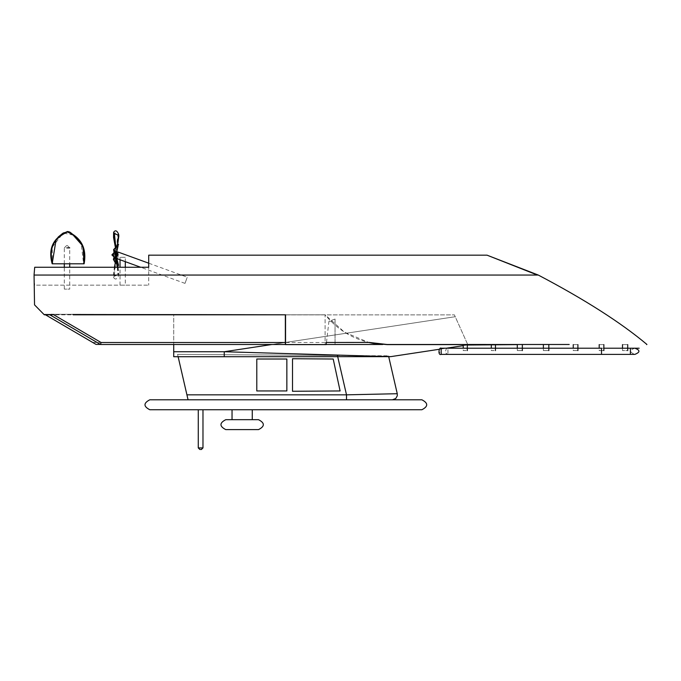 <?xml version="1.0" encoding="UTF-8"?>
<svg xmlns="http://www.w3.org/2000/svg" width="681" height="681" viewBox="0 0 681 681"><rect width="100%" height="100%" fill="white"/><g stroke="black" fill="none" stroke-linecap="round" stroke-linejoin="round"><path stroke-width="0.51" stroke-dasharray="3.4 2.55" d="M389.949 356.708L224.253 351.736L455.214 316.708L454.389 314.869L173.715 314.869L173.715 344.492M388.51 355.822L388.715 356.708L224.253 356.708L224.253 351.736L173.715 351.736L173.715 314.869L454.389 314.869L467.898 344.944L455.214 316.708L272 344.492M224.253 356.708L173.715 356.708L173.715 351.736M439.219 349.293L446.268 348.221M463.233 345.65L467.311 345.029M467.898 344.944L390.69 356.648M346.51 399.798L188.067 399.798L392.418 399.798L346.51 399.798L346.51 394.835L397.261 393.712L346.51 394.835L337.427 355.473L388.51 355.822L177.588 354.367L178.124 356.708M188.067 399.798L177.588 354.367L337.427 355.473M56.148 239.295L58.149 237.073M62.746 233.311L63.282 232.987M68.56 231.608L69.394 231.889M70.518 232.519L71.428 233.14M63.988 233.157L73.633 235.2L81.065 242.751L83.601 263.802L52.692 263.802L52.156 247.246L62.422 234.128M374.976 343.684L377.495 344.033M100.413 344.424L381.564 344.424C358.632 342.381 339.819 332.507 325.101 314.801L325.101 344.492L326.267 344.492M325.101 342.577L326.173 342.466M285.348 344.492L325.101 344.492L325.101 342.509L285.348 342.509M371.843 343.13L382.645 344.492L100.533 344.492L49.824 314.801L325.101 314.801L325.101 342.509M467.753 344.62L387.174 344.62L371.503 343.062L381.564 344.424L96.064 344.424L44.554 314.264L285.816 314.605L285.816 344.331L335.043 344.424L335.043 342.398L368.923 342.373L387.174 344.501L467.694 344.484M383.182 344.526L368.923 342.373M538.262 275.047L34.05 275.047L34.535 304.867L44.299 314.801L45.474 314.801L44.554 314.264L285.816 314.605L285.816 344.331M335.043 342.398L335.043 319.031L328.932 321.321L326.25 344.331M537.249 344.501L569.214 344.484M627.72 344.62L622.511 344.62L627.72 344.62L622.511 344.62L627.72 344.62L627.72 350.587L622.511 350.587L627.72 350.587L622.511 350.587L622.511 344.62M603.851 344.62L599.195 344.62L603.851 344.62L599.195 344.62L603.851 344.62L603.851 350.587L599.195 350.587L603.851 350.587L599.195 350.587L599.195 348.221L603.851 348.221L601.527 348.221L601.527 354.392M577.905 344.62L573.249 344.62L577.905 344.62L573.249 344.62L577.905 344.62L577.905 350.587L573.249 350.587L577.905 350.587L573.249 350.587L573.249 348.221L577.905 348.221M548.818 344.62L543.37 344.62L548.818 344.62L543.37 344.62L548.818 344.62L548.818 350.587L543.37 350.587L548.818 350.587L543.37 350.587L543.37 344.62M522.344 344.62L517.296 344.62L522.344 344.62L517.296 344.62L522.344 344.62L522.344 350.587L517.296 350.587L522.344 350.587L517.296 350.587L517.296 348.221L522.344 348.221M49.824 314.801L325.101 314.801L285.348 314.801L325.101 314.801L344.424 332.149L368.685 342.441M34.331 283.568L34.076 275.618M34.705 267.258L34.05 275.047L34.705 267.258L34.05 275.047L34.373 285.152L148.705 285.152L34.373 285.152M328.932 321.321L335.043 321.321L335.043 319.031M335.043 344.331L335.043 321.321M185.002 283.39L140.661 267.258L148.705 267.258L148.705 285.152L148.705 263.189L187.249 277.218L185.002 283.39L187.249 277.218M64.312 289.127L64.312 267.258L69.717 267.258L69.717 289.127L64.312 289.127L69.717 289.127M117.753 267.258L118.605 275.66C116.945 279.406 115.276 280.027 113.608 277.525L113.557 272.366L114.434 267.258L118.128 267.258L118.843 273.924L118.605 275.66L117.822 274.707L114.059 276.154L113.608 277.525L114.382 276.222C114.297 269.872 117.021 256.269 116.519 258.533L115.685 258.533L115.515 261.615M120.026 285.152L120.026 267.258L125.304 267.258L125.304 285.152L120.026 285.152L125.304 285.152M148.705 255.171L487.051 255.171M149.794 399.798L421.897 399.798M421.897 409.741L149.794 409.741M118.128 252.064L116.519 256.499M117.038 255.069L117.856 252.821M115.77 246.479L116.519 251.323L115.685 251.323L115.319 246.973L115.6 251.349L114.016 252.591L115.6 251.349M115.583 254.115L117.822 235.141L115.072 233.174M114.059 260.5L116.519 254.856L115.685 254.856L115.685 252.208L116.519 252.208L117.37 245.041M115.685 252.208L111.888 254.924L115.685 254.856L115.685 257.299L116.519 257.299L116.519 251.323L116.519 252.557L117.123 250.293M117.643 244.854L116.74 251.536M115.761 254.345L115.864 252.413L116.442 252.583M115.685 254.992L114.059 249.348L117.822 245.373L115.864 252.413M114.451 253.068L116.536 252.642M118.588 244.47L117.822 245.373M114.646 267.258L114.059 276.154M117.277 267.258L117.822 274.707M115.881 258.235L116.604 258.499L116.519 257.299L116.783 258.567L116.511 256.822L115.864 257.444L116.519 259.376M114.382 276.222L118.154 274.775M115.685 254.856L114.527 257.733M117.472 264.279L115.395 262.364M115.685 258.533L115.77 255.477L114.016 257.265M117.123 259.563L118.588 265.377M114.382 260.321L118.154 264.305M115.685 257.299L111.888 254.924M116.519 254.856L118.162 254.924L116.519 252.208M116.604 258.499C117.583 258.967 118.102 257.776 118.162 254.924L118.043 252.293L118.162 254.924L116.519 257.648M116.519 257.299L118.162 254.924C118.119 257.903 117.575 259.112 116.519 258.533M64.312 263.802L64.312 247.875L69.717 247.875L69.717 263.802M232.034 419.683L252.268 419.683L232.034 419.683M232.034 409.741L252.268 409.741L232.034 409.741M225.769 419.683L258.525 419.683M258.525 429.617L225.769 429.617M200.623 449.503L201.397 449.503L200.623 449.503M202.981 409.741L202.981 447.911L198.265 447.911L200.623 447.911L198.265 447.911L198.265 409.741L202.981 409.741L198.265 409.741M292.507 391.269L340.1 390.954L292.507 391.269L292.507 358.734L333.205 359.015L340.1 390.954L333.205 359.015L292.507 358.734L292.507 391.269L292.507 358.734L333.205 359.015L340.1 390.954L292.507 391.269M256.788 359.015L286.854 359.015L286.854 390.954L256.788 390.954L256.788 359.015L286.854 359.015L286.854 390.954L256.788 390.954L256.788 359.015L286.854 359.015L286.854 390.954L256.788 390.954L256.788 359.015M125.304 257.316L120.026 257.316L125.304 257.316L125.304 261.666M634.837 348.221C629.372 350.128 629.38 352.188 634.837 354.392L447.953 354.392L445.17 352.673C446.098 348.493 447.025 347.012 447.953 348.221L447.962 354.392L447.911 348.221M441.194 354.392L441.152 348.221L441.203 354.392M467.311 348.221L463.233 348.221L463.233 350.587L467.311 350.587L463.233 350.587L463.233 344.62L467.311 344.62L463.233 344.62L467.311 344.62L467.311 350.587L463.233 350.587L467.311 350.587M495.453 348.221L491.316 348.221L491.316 350.587L495.453 350.587L491.316 350.587L491.316 344.62L495.453 344.62L491.316 344.62L495.453 344.62L495.453 350.587L491.316 350.587L495.453 350.587M599.195 344.62L599.195 350.587L603.851 350.587M517.296 344.62L517.296 350.587L522.344 350.587M548.818 348.221L543.37 348.221L543.37 350.587L548.818 350.587M573.249 344.62L573.249 350.587L577.905 350.587M627.72 348.221L622.511 348.221L622.511 350.587L627.72 350.587M186.926 394.835L346.51 394.835M92.667 342.441L285.816 342.441M630.393 348.221L630.393 354.392M392.418 399.798L375.112 399.798M117.643 265.003L115.31 262.866M69.717 247.875L67.24 245.39M64.312 247.875L66.798 245.39M120.026 257.316L120.026 259.742"/><path stroke-width="1.02" d="M173.715 351.736L173.715 356.708L224.253 356.708L224.253 351.736L173.715 351.736L173.715 344.492M224.253 356.708L390.69 356.648L224.253 351.736L272 344.492M389.949 356.708L388.715 356.708L397.261 393.712M390.69 356.648L439.219 349.293M446.268 348.221L463.233 345.65M467.311 345.029L517.296 344.62L517.296 348.221L495.453 348.221M178.124 356.708L188.067 399.798M346.51 399.798L346.51 394.835L397.261 393.712L346.51 394.835L186.926 394.835M71.428 233.14L82.954 246.173L84.112 263.802C86.913 248.488 81.362 237.72 67.47 231.497C53.084 237.924 47.976 248.693 52.165 263.802L52.692 263.802L52.165 263.802L56.148 239.295M58.149 237.073L62.746 233.311M63.282 232.987L68.56 231.608M69.394 231.889L70.518 232.519M84.112 263.802L83.601 263.802L84.112 263.802M52.692 263.802L83.601 263.802C86.308 248.65 80.937 238.044 67.487 232C53.476 238.307 48.547 248.905 52.692 263.802M569.214 344.484L387.174 344.501L369.221 342.441L374.976 343.684M377.495 344.033L371.843 343.13L387.174 344.62L517.296 344.62M369.221 342.441L326.173 342.466L326.267 344.492L382.645 344.492M285.348 342.509L101.069 342.509L100.533 344.492L285.348 344.492M72.884 314.494L285.348 314.801L285.348 344.62L326.293 344.62L285.348 344.62M34.076 275.618L34.535 304.867L44.299 314.801L52.352 314.801L51.577 314.35M52.352 314.801L49.824 314.801L100.533 344.492M49.824 314.801L45.474 314.801L96.064 344.424L100.413 344.424M646.695 344.62L646.916 344.45C620.91 322.598 584.69 299.461 538.262 275.047L34.05 275.047L34.705 267.258L64.312 267.258L64.312 263.802M467.694 344.484L537.249 344.501M368.685 342.441L371.843 343.13M34.373 285.152L34.331 283.568M73.19 314.801L285.348 314.801M117.856 252.821L118.128 252.064L148.705 263.189L148.705 255.171L148.705 267.258L34.705 267.258M69.717 263.802L69.717 267.258L114.434 267.258L115.515 261.615L114.646 267.258M114.451 253.068L111.888 254.924L114.016 252.591L111.888 254.924L115.685 258.533L115.685 257.648L116.519 257.648L118.128 267.258L120.026 267.258L120.026 259.742M125.304 261.666L125.304 267.258L140.661 267.258L116.604 258.499L117.753 267.258M148.705 255.171L487.051 255.171L538.262 275.047M487.051 255.171L537.386 275.047M421.897 399.798C428.306 403.118 428.306 406.429 421.897 409.741C428.306 406.429 428.306 403.118 421.897 399.798L149.794 399.798C143.385 403.118 143.385 406.429 149.794 409.741C143.385 406.429 143.385 403.118 149.794 399.798M149.794 409.741L421.897 409.741M116.519 256.499L117.038 255.069M117.37 245.041L118.605 234.196C116.945 230.45 115.276 229.829 113.608 232.332L113.557 237.482L115.31 246.99L113.608 232.332L114.382 233.626L115.77 246.479M115.072 233.174L114.297 233.464M117.643 244.854L118.843 235.924L118.605 234.196L118.034 234.851M114.382 233.626L118.154 235.081M118.154 245.552L117.123 250.293L118.154 245.552L114.059 249.348L116.519 254.992L115.685 254.992L115.744 254.285M115.685 254.992L115.685 257.648L111.888 254.924L115.685 254.992L115.583 254.115M116.519 254.992L118.162 254.924L116.545 252.574L116.519 258.533M115.685 257.648L117.277 267.258M115.395 262.364L114.059 260.5L114.527 257.733M116.519 259.376L117.472 264.279M117.123 259.563L118.588 265.377L117.822 264.483M116.749 251.519L118.043 252.293L116.74 251.536M232.034 419.683L232.034 409.741M242.147 419.683L225.769 419.683C219.359 422.995 219.359 426.306 225.769 429.617L258.525 429.617C264.935 426.306 264.935 422.995 258.525 419.683L242.147 419.683M200.623 449.503L201.397 449.503L200.623 449.503M202.981 409.741L202.981 447.911L201.397 449.503L202.981 447.911L198.265 447.911L198.265 409.741M292.507 391.269L340.1 390.954L333.205 359.015L292.507 358.734L292.507 391.269M256.788 359.015L286.854 359.015L286.854 390.954L256.788 390.954L256.788 359.015M634.632 348.221L634.837 348.221C640.293 350.179 640.293 352.239 634.837 354.392L630.393 354.392L630.393 348.221L639.17 348.221M601.527 354.392L601.527 348.221L441.22 348.221C438.922 346.62 437.636 355.814 441.194 354.392L441.152 348.221L441.194 354.392L630.393 354.392M548.818 348.221L573.249 348.221L573.249 344.62M577.905 348.221L599.195 348.221L599.195 344.62M522.344 348.221L543.37 348.221L543.37 344.62M630.393 348.221L603.851 348.221L622.511 348.221L622.511 344.62M447.953 348.221L463.233 348.221L463.233 344.62L467.311 344.62L467.311 350.587M467.311 348.221L491.316 348.221L491.316 344.62L495.453 344.62L495.453 350.587M337.427 355.473L346.51 394.835M63.988 233.157L62.422 234.128M101.069 342.509L53.007 314.358M67.019 247.875L69.717 247.875M439.568 352.4C439.526 350.025 439.526 350.025 439.568 352.4M397.253 393.712L397.295 395.755L395.763 398.504L392.418 399.798M118.588 244.47L113.608 249.578C113.872 252.396 114.595 253.996 115.77 254.371M116.442 252.583L117.123 250.293M115.515 261.615L115.6 258.508L111.888 254.924M115.31 262.866L113.369 259.359L114.016 257.265M118.588 265.377L117.643 265.003M252.268 419.683L252.268 409.741M198.265 447.911L199.856 449.503L198.265 447.911M627.72 348.221L634.845 348.221M577.905 350.587L577.905 344.62M603.851 350.587L603.851 344.62M522.344 350.587L522.344 344.62M548.818 350.587L548.818 344.62M627.72 350.587L627.72 344.62"/></g></svg>
